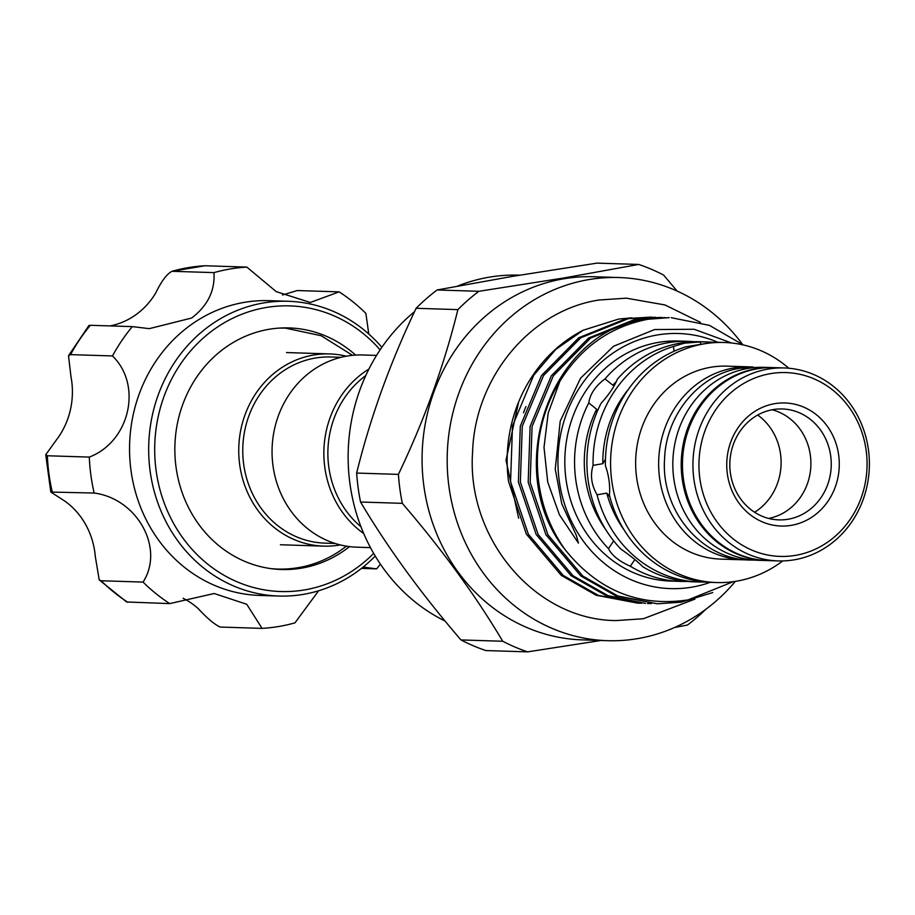 <?xml version="1.0" encoding="UTF-8"?>
<svg xmlns="http://www.w3.org/2000/svg" width="915" height="915" viewBox="0 0 915 915"><rect width="100%" height="100%" fill="white"/><g stroke="black" fill="none" stroke-linecap="round" stroke-linejoin="round"><path stroke-width="1.37" d="M773.118 367.613A96.533 88.217 91.8 0 0 772.5 367.59A96.533 88.217 91.8 0 0 756.545 368.665A96.533 88.217 91.8 0 0 681.355 470.024A96.533 88.217 91.8 0 0 766.381 560.552A96.533 88.217 91.8 0 0 766.999 560.563M772.5 367.59L764.117 367.327A96.533 88.217 91.8 0 0 748.15 368.402A96.533 88.217 91.8 0 0 672.96 469.761A96.533 88.217 91.8 0 0 757.997 560.289L766.381 560.552M346.27 356.198A96.155 87.874 91.8 0 0 329.675 353.922A96.155 87.874 91.8 0 0 239.684 464.626A96.155 87.874 91.8 0 0 323.578 546.129A96.155 87.874 91.8 0 0 340.288 544.917M340.975 357.33L330.807 356.999A93.113 85.095 91.8 0 0 243.676 464.202A93.113 85.095 91.8 0 0 324.905 543.133L335.073 543.453M376.557 355.409L362.981 354.986A96.155 87.874 91.8 0 0 272.99 465.678A96.155 87.874 91.8 0 0 356.884 547.181L370.461 547.616M368.939 369.031A96.155 87.874 91.8 0 0 324.802 467.325A96.155 87.874 91.8 0 0 363.724 533.548M365.771 375.585A93.113 85.095 91.8 0 0 328.782 466.902A93.113 85.095 91.8 0 0 360.979 526.8M791.235 525.347A61.568 56.261 -88.2 0 1 727.345 473.844A61.568 56.261 -88.2 0 1 774.788 403.652A61.568 56.261 -88.2 0 1 838.678 455.155A61.568 56.261 -88.2 0 1 791.235 525.347M773.129 409.588A55.483 50.714 91.8 0 0 729.907 467.84A55.483 50.714 91.8 0 0 778.791 519.88A55.483 50.714 91.8 0 0 787.964 519.263A55.483 50.714 91.8 0 0 831.175 461A55.483 50.714 91.8 0 0 782.302 408.959A55.483 50.714 91.8 0 0 773.129 409.588M607.457 640.683L582.352 639.882A181.662 166.015 -88.2 0 1 422.33 469.521A181.662 166.015 -88.2 0 1 563.834 278.778A181.662 166.015 -88.2 0 1 593.869 276.753L618.975 277.542A181.662 166.015 91.8 0 0 588.94 279.578A181.662 166.015 91.8 0 0 447.435 470.321A181.662 166.015 91.8 0 0 607.457 640.683A181.662 166.015 91.8 0 0 637.492 638.647A181.662 166.015 91.8 0 0 735.374 581.368M705.945 609.207A202.718 185.265 -88.2 0 1 687.485 625.025L674.63 627.484M478.865 291.302L437.096 289.975A202.718 185.265 91.8 0 0 416.119 308.298L457.889 309.625A202.718 185.265 -88.2 0 1 478.865 291.302L563.56 278.023L638.739 264.446A202.718 185.265 -88.2 0 1 663.627 275.072L677.111 291.062M638.739 264.446L596.969 263.131L512.286 276.399L437.096 289.975M519.709 275.163L519.217 275.141A180.895 165.329 91.8 0 0 489.308 277.165A180.895 165.329 91.8 0 0 457.534 286.098M742.442 344.257A181.662 166.015 91.8 0 0 618.975 277.542M694.291 341.718A120.094 109.754 91.8 0 0 688.137 341.341L678.392 341.032A120.094 109.754 91.8 0 0 658.537 342.37A120.094 109.754 91.8 0 0 564.99 468.469A120.094 109.754 91.8 0 0 670.775 581.094L680.52 581.402A120.094 109.754 91.8 0 0 686.696 581.402M688.137 341.341A120.094 109.754 91.8 0 0 668.282 342.679A120.094 109.754 91.8 0 0 604.998 378.879C595.448 386.061 590.038 394.068 588.768 402.897L596.637 409.245L596.912 412.288M712.796 342.313A120.094 109.754 91.8 0 0 706.632 341.924L700.467 341.73A120.094 109.754 91.8 0 0 680.611 343.068A120.094 109.754 91.8 0 0 617.328 379.268C614.308 386.668 608.898 394.674 601.098 403.286A120.094 109.754 91.8 0 0 620.805 549.023C630.71 555.965 637.995 561.844 642.662 566.648A120.094 109.754 91.8 0 0 692.861 581.791L699.026 581.986A120.094 109.754 91.8 0 0 705.202 581.997M706.632 341.924A120.094 109.754 91.8 0 0 700.375 341.924L684.317 343.194L673.44 346.442L674.092 351.246M716.537 582.546L711.355 582.375A120.094 109.754 91.8 0 1 609.413 495.164C610.271 485.648 608.944 475.834 605.433 465.724A120.094 109.754 91.8 0 1 685.77 346.831L712.705 342.313A120.094 109.754 91.8 0 1 718.973 342.313L724.154 342.485A120.094 109.754 91.8 0 0 704.298 343.823A120.094 109.754 91.8 0 0 610.751 469.921A120.094 109.754 91.8 0 0 716.537 582.546A120.094 109.754 91.8 0 0 736.392 581.197A120.094 109.754 91.8 0 0 782.714 560.941M788.822 368.242A120.094 109.754 91.8 0 0 724.154 342.485M753.274 367.052A96.533 88.217 91.8 0 0 749.923 366.869L726.922 366.137A96.533 88.217 91.8 0 0 710.966 367.224A96.533 88.217 91.8 0 0 635.776 468.583A96.533 88.217 91.8 0 0 720.803 559.111L743.804 559.831A96.533 88.217 91.8 0 0 747.155 559.866M749.923 366.869A96.533 88.217 91.8 0 0 733.967 367.956A96.533 88.217 91.8 0 0 658.777 469.303A96.533 88.217 91.8 0 0 743.804 559.831M784.224 367.956L773.735 367.624A96.533 88.217 91.8 0 0 757.78 368.711A96.533 88.217 91.8 0 0 682.59 470.058A96.533 88.217 91.8 0 0 767.616 560.586L778.105 560.918A96.533 88.217 91.8 0 0 794.06 559.843A96.533 88.217 91.8 0 0 869.25 458.484A96.533 88.217 91.8 0 0 784.224 367.956A96.533 88.217 91.8 0 0 768.257 369.042A96.533 88.217 91.8 0 0 693.067 470.39A96.533 88.217 91.8 0 0 778.105 560.918M795.295 555.394A91.969 84.054 91.8 0 0 866.162 450.535A91.969 84.054 91.8 0 0 770.716 373.606A91.969 84.054 91.8 0 0 699.849 478.465A91.969 84.054 91.8 0 0 795.295 555.394M641.587 603.225L637.675 603.157L598.238 595.333L563.251 575.455L528.355 534.234L510.57 481.713L512.491 425.875L533.742 375.23L555.714 349.473L583.255 330.201L618.712 319.049L631.705 317.814M731.565 342.988L694.153 329.263L654.625 329.549L613.588 346.225L580.579 378.169L560.197 421.175L555.245 469.143L561.787 503.856L576.381 535.469L578.417 543.11L559.374 514.699L547.708 481.976L544.013 447.389L548.188 413.065L559.9 381.223C581.311 347.105 610.614 326.461 647.831 319.289L669.265 317.619L645.864 319.232C551.047 330.681 500.928 469.67 565.287 549.881C598.067 590.541 639.002 607.205 688.091 599.897L733.247 581.677M671.233 317.688L709.411 325.363L743.289 344.944M712.739 592.565L681.206 602.196L657.256 603.786L617.819 595.962L582.832 576.073L547.948 534.852L530.151 482.331L532.072 426.493L553.323 375.848L590.564 338.093L638.041 318.98L665.354 317.562M651.652 317.059L626.283 318.614L578.806 337.726L541.554 375.47L520.315 426.127L518.393 481.953L536.179 534.486L571.063 575.707L606.05 595.585L645.498 603.408L608.029 595.642L573.042 575.764L538.146 534.543L520.361 482.022L522.282 426.184L543.533 375.539L580.773 337.784L628.25 318.672L655.563 317.253M661.442 317.368L636.074 318.923L588.597 338.035L551.345 375.791L530.105 426.436L528.184 482.262L545.969 534.795L580.853 576.015L615.852 595.894L657.256 603.786M583.255 330.201A143.198 130.868 91.8 0 0 508.145 478.259L508.591 481.645L526.388 534.166L561.272 575.386L596.26 595.276L637.675 603.157M651.377 603.534L647.465 603.477M717.84 342.29A127.62 116.628 91.8 0 0 657.53 334.936A127.62 116.628 91.8 0 0 559.191 480.432A127.62 116.628 91.8 0 0 691.637 587.19A127.62 116.628 91.8 0 0 710.223 582.34M613.69 540.902L608.464 548.634C611.838 555.371 619.123 561.238 630.332 566.248L634.838 559.58M615.383 383.648L612.867 385.226L604.998 378.879M605.456 459.227L602.802 463.699L593.092 465.335C590.072 475.217 591.399 485.03 597.072 494.775L606.782 493.139L609.859 496.868M700.638 343.903L700.375 341.924M355.615 355.089A120.849 110.452 91.8 0 0 289.129 327.925A120.849 110.452 91.8 0 0 228.567 345.39A120.849 110.452 91.8 0 0 178.345 479.563A120.849 110.452 91.8 0 0 281.465 569.507A120.849 110.452 91.8 0 0 342.038 552.042A120.849 110.452 91.8 0 0 349.541 546.61M276.845 569.256A120.849 110.452 91.8 0 0 280.539 569.13M363.072 567.117L376.625 568.856L361.494 568.375M380.114 349.862A142.9 130.593 91.8 0 0 218.216 326.541A142.9 130.593 91.8 0 0 173.244 522.808A142.9 130.593 91.8 0 0 352.389 570.891A142.9 130.593 91.8 0 0 373.663 553.381M375.241 556.046A147.452 134.757 -88.2 0 1 352.675 574.734A147.452 134.757 -88.2 0 1 278.778 596.042A147.452 134.757 -88.2 0 1 152.942 486.288A147.452 134.757 -88.2 0 1 214.224 322.583A147.452 134.757 -88.2 0 1 288.122 301.275A147.452 134.757 -88.2 0 1 381.864 347.3M376.625 568.856A180.895 165.329 91.8 0 0 380.411 564.143M288.122 301.275L268.999 300.669A147.452 134.757 91.8 0 0 195.089 321.977A147.452 134.757 91.8 0 0 133.819 485.682A147.452 134.757 91.8 0 0 259.643 595.436L278.778 596.042M368.779 333.998L365.874 313.387A180.895 165.329 91.8 0 0 339.179 291.874L310.299 302.453L276.227 291.645L246.856 267.1A180.895 165.329 91.8 0 0 213.961 272.624C215.094 290.73 207.636 305.873 191.612 318.043L149.305 328.645L132.298 326.621A180.895 165.329 91.8 0 0 112.476 355.946C142.626 385.055 129.861 441.625 89.293 457.088A180.895 165.329 91.8 0 0 94.153 493.036C137.341 498.698 164.837 548.394 143.049 582.089A180.895 165.329 91.8 0 0 169.744 603.603L214.202 593.515L246.741 604.277L262.067 628.376A180.895 165.329 91.8 0 0 294.962 622.852L318.637 590.77M246.856 267.1L204.914 265.762A180.895 165.329 91.8 0 0 172.031 271.286L204.914 265.762M213.961 272.624L172.031 271.286C166.873 273.917 161.417 281.191 155.653 293.109A74.492 68.076 -88.2 0 1 109.983 325.912M339.179 291.874L297.238 290.547L282.506 294.973M183.069 598.261A74.492 68.076 -88.2 0 1 198.315 608.692C206.973 618.105 214.236 624.236 220.126 627.05L262.067 628.376M169.744 603.603L126.625 601.979M94.153 493.036L50.794 492.053L64.919 501.168A74.492 68.076 -88.2 0 1 95.297 556.48L99.232 579.893L101.108 580.75A180.895 165.329 91.8 0 0 127.803 602.264M143.049 582.089L101.108 580.75M112.476 355.946L70.535 354.62L68.499 355.775L71.004 376.831A74.492 68.076 -88.2 0 1 56.604 439.657L45.75 454.698L47.351 455.762A180.895 165.329 91.8 0 0 52.212 491.71M89.293 457.088L47.351 455.762M68.499 355.775L88.961 325.454L90.356 325.294A180.895 165.329 91.8 0 0 70.535 354.62M132.298 326.621L90.356 325.294M288.179 328.233A120.849 110.452 91.8 0 0 284.496 327.879M757.7 415.033A57.005 52.098 -88.2 0 1 754.623 512.263M360.556 502.015L402.325 503.341A202.718 185.265 -88.2 0 1 398.414 474.382L356.644 473.066A202.718 185.265 91.8 0 0 360.556 502.015C387.583 547.547 421.049 593.515 460.954 639.928A202.718 185.265 91.8 0 0 485.854 650.554L527.623 651.869A202.718 185.265 -88.2 0 1 502.724 641.255L460.954 639.928M601.018 640.477L527.623 651.869M502.724 641.255C475.709 595.722 442.242 549.743 402.325 503.341M398.414 474.382C424.4 419.951 444.233 365.028 457.889 309.625M416.119 308.298C390.122 362.729 370.3 417.652 356.644 473.066M616.538 381.315A109.457 100.032 91.8 0 0 612.867 385.226M596.637 409.245A109.457 100.032 91.8 0 0 605.65 529.453M588.768 402.897A120.094 109.754 91.8 0 0 608.464 548.634M630.332 566.248A120.094 109.754 91.8 0 0 680.52 581.402M628.628 389.024A109.457 100.032 91.8 0 0 602.802 463.699M606.782 493.139A109.457 100.032 91.8 0 0 624.156 530.037M673.44 346.442A120.094 109.754 91.8 0 0 593.092 465.335M597.072 494.775A120.094 109.754 91.8 0 0 699.026 581.986M559.9 381.223A143.198 130.868 91.8 0 0 565.287 549.881M525.942 406.569A127.62 116.628 91.8 0 0 523.494 412.779M414.541 311.649A180.895 165.329 91.8 0 0 445.102 621.068M772.088 409.771A55.483 50.714 -88.2 0 1 810.873 465.38A55.483 50.714 -88.2 0 1 768.646 518.428M754.28 560.083L750.529 560.049C702.045 559.831 660.847 510.947 664.564 459.17C665.868 414.701 699.22 374.292 740.349 368.185L760.399 367.292M694.954 599.108L643.348 618.734L616.15 620.576C535.126 620.21 466.375 538.489 472.586 452.033C474.782 377.758 530.437 310.219 599.176 300.006L626.375 298.164L664.942 304.947L700.433 322.343M518.645 518.233L505.995 460.211L518.645 401.982M271.572 568.707L277.714 569.084C299.823 569.633 320.33 563.731 339.236 551.379L346.476 546.175M352.527 355.329L321.096 335.702L285.354 328.108L279.212 328.096M286.498 352.561L329.675 353.922M126.625 601.99L99.232 579.893M50.794 492.053L45.75 454.698M280.402 544.757L323.578 546.129"/></g></svg>
